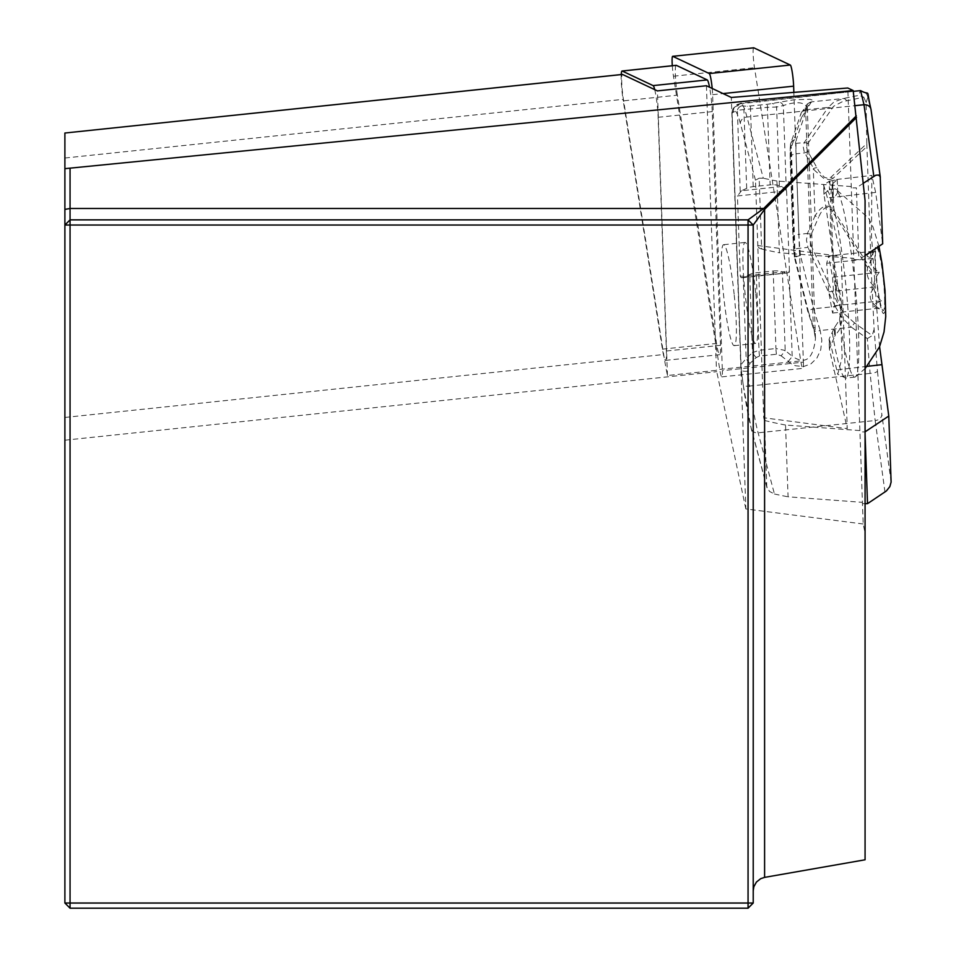 <?xml version="1.0" encoding="UTF-8"?>
<svg xmlns="http://www.w3.org/2000/svg" width="956" height="956" viewBox="0 0 956 956"><rect width="100%" height="100%" fill="white"/><g stroke="black" fill="none" stroke-linecap="round" stroke-linejoin="round"><path stroke-width="0.72" stroke-dasharray="4.78 3.58" d="M865.072 200.676L865.072 532.946L863.184 523.996L847.781 88M859.874 430.582L785.533 425.038L788.067 496.809L862.42 502.354M863.184 523.996L745.847 508.939L731.316 97.464M851.258 186.563L776.905 181.019L779.439 252.79L853.792 258.335M745.847 508.939L716.749 371.681A86.04 8.998 84 0 1 716.474 370.354L667.455 375.505A86.04 8.998 84 0 1 664.205 357.783A86.04 8.998 84 0 1 663.679 354.521L623.408 99.316A17.208 1.804 84 0 1 622.308 74.472M64.888 133.063L64.888 903.038L70.051 908.2L748.058 908.2L753.22 903.038L753.22 225.03L748.058 219.868L753.22 225.03M865.072 859.791L865.072 532.946M706.424 85.741L716.474 370.354M667.455 375.505L657.405 90.892M64.888 225.03L70.051 219.868L748.058 219.868M654.717 89.625A20.65 2.163 84 0 1 658.122 117.301L666.38 351.007A20.65 2.163 84 0 1 665.555 360.364A20.65 2.163 84 0 1 664.205 357.783A20.65 2.163 84 0 1 662.424 349.143L623.252 100.87L677.374 95.182L716.558 343.455A20.65 2.163 84 0 0 719.677 354.676A20.65 2.163 84 0 0 720.501 345.319L712.244 111.613A20.65 2.163 84 0 0 709.543 87.211M734.244 295.189A50.764 5.306 84 0 1 734.22 345.666A50.764 5.306 84 0 1 723.632 295.739A50.764 5.306 84 0 1 723.608 244.7A50.764 5.306 84 0 1 734.244 295.189M854.15 259.662A240.912 132.693 -2 0 0 858.906 259.638L856.373 187.866A240.912 132.693 178 0 1 851.617 187.89M862.766 503.681A240.912 132.693 -2 0 0 865.072 503.681M865.072 434.215L864.989 431.897A240.912 132.693 178 0 1 860.233 431.909M755.694 292.93A50.764 5.306 -96 0 0 745.059 242.442A50.764 5.306 -96 0 0 745.083 293.48A50.764 5.306 -96 0 0 755.67 343.419A50.764 5.306 -96 0 0 755.694 292.93M835.914 293.671L836.608 296.121L836.118 282.044L835.413 279.391L835.914 293.671C830.155 240.518 828.876 204.142 832.067 184.532L832.568 198.812L833.142 197.832L832.64 183.755L832.067 184.532M829.163 181.305L829.88 181.078L830.178 189.599L829.461 189.766L829.163 181.305L823.63 184.986L827.478 197.976L841.161 256.411L847.243 428.658L829.426 349.083L834.636 336.333L834.337 327.872L829.306 338.567L829.426 349.083L829.306 338.567L837.755 374.226L842.128 357.472L840.073 300.447L823.964 194.367L823.63 184.986M836.118 282.044L839.535 290.528L841.615 303.518L839.559 319.746L835.018 326.797L835.329 335.317L839.189 330.119L841.83 321.658L842.057 316.317L841.435 310.569L836.608 296.121M860.579 90.605L739.586 103.857A86.04 8.998 84 0 1 740.518 103.224A86.04 8.998 84 0 1 746.983 117.026L763.294 178.198L759.16 178.198L761.657 248.99A6.883 3.788 178 0 1 757.833 246.218L763.725 417.772L847.243 428.658M867.319 338.627L872.183 335.592L854.509 322.877A6.883 0.813 -54.3 0 1 851.473 327.215L867.319 338.627L870.103 373.402A6.883 1.96 175.4 0 0 877.441 370.94L874.107 329.294L871.394 273.631L866.805 143.555L831.087 177.099L828.458 178.461L824.478 177.362L819.017 171.411L807.712 151.263L806.661 147.463L807.736 143.675L833.596 106.283L842.224 101.766L863.758 97.154L858.727 95.385L843.395 98.516L833.931 101.981L828.171 107.383L806.613 109.653L810.927 102.591L813.377 100.523L810.102 99.281L794.054 99.735L767.608 104.264L747.389 106.259L738.14 105.758L739.586 103.857A6.883 6.8 -142.9 0 0 734.889 106.498L733.443 108.398A6.883 6.8 -142.9 0 0 732.129 113.274L733.575 111.362A6.883 6.8 -142.9 0 1 734.889 106.498L740.518 103.224L853.278 91.37M846.658 100.631A6.883 4.171 78.5 0 0 843.395 98.516L812.11 101.802A6.883 6.584 -118.1 0 0 806.47 110.107L801.546 117.397A6.883 5.664 -161 0 1 801.092 113.214L790.827 143.113A6.883 5.664 -161 0 1 796.348 139.54A6.883 5.844 3.7 0 0 790.469 144.906L790.218 148.754A6.883 5.844 3.7 0 0 790.277 149.913A27.533 2.88 -96 0 0 790.254 158.23L793.098 238.797A27.533 2.88 -96 0 0 793.815 249.898L794.448 257.104A6.883 1.028 174.9 0 1 794.4 256.997A6.883 1.028 174.9 0 1 800.447 255.431A6.883 1.123 -13.9 0 0 794.579 258.048A6.883 1.123 -13.9 0 0 795.201 258.335L808.406 311.68A6.883 1.123 166.1 0 1 807.784 311.381A6.883 1.123 166.1 0 1 813.652 308.776L800.447 255.431L799.802 248.237A34.416 3.597 84 0 1 798.905 234.351L807.45 233.455L806.458 240.255L807.975 247.377L799.802 248.237A6.883 1.028 174.9 0 0 793.767 249.803L794.4 256.997A6.883 6.883 0 0 0 794.579 258.048L807.784 311.381L814.106 330.597L815.408 338.711M785.533 425.038A240.912 132.693 178 0 1 764.442 420.437L766.772 486.461L769.52 491.456L774.444 493.989L758.132 432.817A86.04 8.998 84 0 1 749.552 386.069L870.103 373.402L875.158 420.52A6.883 5.736 172.2 0 0 881.826 414.318L877.441 370.94M831.087 177.099A6.883 5.162 -133.2 0 1 832.724 178.629L866.877 146.555M871.251 270.106L833.847 210.404A6.883 0.729 -32.1 0 0 832.294 211.204L871.394 273.631M757.833 246.218L755.491 180.194L759.16 178.198M835.329 335.317L834.636 336.333M834.337 327.872L835.018 326.797M823.869 184.496L823.964 194.367M776.905 181.019A240.912 132.693 178 0 1 763.294 178.198M761.657 248.99A240.912 132.693 -2 0 0 779.439 252.79M747.52 371.143A6.883 1.924 -7.8 0 1 741.187 370.091L743.218 384.993A6.883 1.924 -7.8 0 0 749.552 386.069L747.52 371.143L749.91 363.388L756.268 357.532L759.518 356.026L776.439 354.246L781.088 355.787A6.883 0.944 129.7 0 0 785.187 350.47L775.937 348.522L773.189 270.99L756.268 272.771A13.766 7.576 178 0 0 749.731 274.48L744.521 276.882L787.481 272.938L789.214 272.066L789.441 271.193L740.303 276.356L737.458 195.968L786.597 190.806L781.936 186.504L779.367 185.691A13.766 7.576 -2 0 0 770.154 184.867L767.417 107.335L776.595 107.024A6.883 4.541 77.7 0 0 772.185 103.547M781.936 186.504L741.486 190.746L746.684 188.356A13.766 7.576 -2 0 1 753.22 186.647L770.154 184.867M740.303 276.356L741.151 277.718L744.521 276.882M776.439 354.246A6.883 0.717 84 0 1 775.937 348.522L759.004 350.302L752.492 352.656L749.731 274.48M773.189 270.99A13.766 7.576 178 0 1 782.414 271.815L784.984 272.627M879.58 346.705L871.514 236.491L871.848 175.438L875.648 192.431L882.699 243.804M863.758 97.154L866.1 102.567L866.805 143.555M764.442 420.437L763.725 417.772M865.072 255.539L858.906 259.638M863.28 183.277L856.373 187.866M774.444 493.989A240.912 132.693 -2 0 0 788.067 496.809M749.91 363.388A6.883 1.733 47.4 0 1 746.134 358.512L741.928 363.567L741.187 370.068A6.883 1.924 -7.8 0 1 741.199 369.853L732.129 113.274M741.031 368.335L743.23 384.778A79.157 8.269 -96 0 0 751.117 427.786L766.772 486.461M738.14 105.758A6.883 6.8 -142.9 0 0 733.491 108.351L732.009 112.939L737.363 110.263A6.883 4.672 89.2 0 1 740.828 106.343M741.486 190.746L737.458 195.968M740.231 191.403L737.363 110.263L767.417 107.335A6.883 0.717 84 0 1 767.608 104.264M779.367 185.691L776.595 107.024L783.334 105.566C796.205 101.217 804.187 101.898 807.294 107.586L806.47 110.107M786.597 190.806L789.441 271.193M808.406 311.68L814.237 330.011L815.456 338.687C813.114 359.253 805.358 365.108 792.189 356.265L789.214 272.066M835.209 306.506L841.531 317.141L851.473 327.215L820.188 330.513L813.652 308.776L835.209 306.506A6.883 1.207 -24.7 0 1 838.567 305.119L811.345 245.991A6.883 1.207 -24.7 0 0 807.975 247.377L835.209 306.506M781.088 355.787L791.688 364.069L795.535 365.754L803.482 366.566L810.903 363.889L816.902 358.094L820.702 349.884L821.849 340.288L820.188 330.513A6.883 1.781 -17.7 0 1 814.13 330.633A6.883 1.781 -17.7 0 1 814.237 330.011M807.736 143.675A6.883 5.27 34.2 0 0 804.283 142.54L803.183 146.519L804.247 152.04L814.811 170.55L823.702 178.318L829.127 179.68L832.724 178.629L833.847 210.404C827.932 203.246 821.634 205.122 814.978 215.996A6.883 3.227 -156.7 0 1 818.527 217.382C823.307 206.687 827.896 204.62 832.294 211.204M874.107 329.294L872.183 335.592M867.188 366.351L833.56 370.223M832.64 183.755L837.229 179.632L829.88 181.078M875.648 192.431L827.478 197.976M757.642 245.525L841.161 256.411M832.568 198.812A94.202 9.847 -96 0 0 833.513 257.678A94.202 9.847 -96 0 0 835.413 279.391M830.178 189.599L834.935 188.882L837.695 192.467L835.126 196.578L833.142 197.832M824.192 193.602L829.461 189.766M816.771 167.694A6.883 3.776 -28.9 0 0 813.305 168.638L814.978 215.996L807.45 233.455A6.883 3.227 -156.7 0 1 810.999 234.841L818.527 217.382M808.071 151.944A6.883 3.776 -28.9 0 0 804.605 152.888L796.061 153.785A34.416 3.597 84 0 1 796.097 143.4L796.348 139.54L806.613 109.653A6.883 5.664 -161 0 0 801.116 113.143M831.624 108.518A6.883 5.27 34.2 0 0 828.171 107.383L804.283 142.54L796.097 143.4A6.883 5.844 3.7 0 0 790.218 148.754L790.182 157.752A6.883 3.788 -2 0 0 790.254 158.23M746.684 188.356L743.923 110.179A6.883 4.672 89.2 0 1 747.389 106.259M786.298 189.778L783.334 105.566A6.883 4.541 77.7 0 0 778.925 102.089M810.927 102.591A6.883 6.322 55.6 0 0 805.705 111.243L813.329 326.904A6.883 1.147 158.2 0 0 813.006 327.538A6.883 1.147 158.2 0 0 818.826 326.402M790.457 145.169A6.883 5.844 3.7 0 0 790.528 146.065L790.277 149.913M801.546 117.397L791.281 147.296A6.883 5.664 -161 0 1 790.827 143.113A6.883 6.883 0 0 0 790.457 145.24M788.091 361.583A6.883 0.944 129.7 0 0 792.189 356.265L785.187 350.47L782.414 271.815M756.268 357.532A6.883 1.733 47.4 0 1 752.492 352.656L746.134 358.512L743.266 277.371M874.943 251.07L867.104 255.156L867.247 256.459L872.673 258.419C864.618 268.863 865.323 278.375 874.8 286.967C867.51 294.926 868.98 301.988 879.185 308.167L874.943 306.96L873.437 305.49L874.417 304.08L881.456 300.805C871.992 292.213 871.286 282.689 879.341 272.257C869.135 266.138 867.666 259.076 874.943 251.07L828.649 255.933L832.533 277.18L834.504 305.741L832.58 313.054L828.697 291.819L826.725 263.247L828.649 255.933M884.659 301.714A31.524 3.298 -96 0 0 881.695 266.425A31.524 3.298 -96 0 0 876.521 248.034A31.524 3.298 -96 0 0 875.947 270.859A31.524 3.298 -96 0 0 883.105 310.616A31.524 3.298 -96 0 0 884.659 301.714M874.8 286.967L828.697 291.819M872.673 258.419L826.725 263.247M879.185 308.167L832.58 313.054M881.456 300.805L834.504 305.741M879.341 272.257L832.533 277.18M839.559 319.746A94.644 9.895 -96 0 0 854.784 377.118A94.644 9.895 -96 0 0 855.345 376.903A94.644 9.895 -96 0 0 854.736 281.96A94.644 9.895 -96 0 0 835.592 188.965A94.644 9.895 -96 0 0 834.994 188.87A94.644 9.895 -96 0 0 834.935 188.882M621.233 74.556A20.65 2.163 -96 0 0 623.252 100.87M676.047 65.367A20.65 2.163 -96 0 0 677.374 95.182M672.295 65.725A13.766 1.434 84 0 0 673.478 76.217L719.737 369.41A13.766 1.434 -96 0 0 721.816 376.879A13.766 1.434 -96 0 0 722.366 370.641L803.387 362.133L793.85 92.385M803.387 362.133A13.766 1.434 84 0 1 802.837 368.371A13.766 1.434 84 0 1 800.746 360.89L754.487 67.709A13.766 1.434 -96 0 1 753.603 47.836M712.196 88.454A13.766 1.434 84 0 1 712.614 94.68L722.366 370.641M64.888 440.202L716.749 371.681M64.888 417.449L663.679 354.521M64.888 158.015L623.408 99.316M866.1 102.567L867.785 97.524L871.071 110.012M867.785 97.524A6.883 6.835 18.5 0 0 860.125 91.19L858.727 95.385M884.969 492.053L875.158 420.52L758.132 432.817A6.883 5.7 -14.9 0 1 751.285 428.85A6.883 5.7 -14.9 0 1 751.117 427.786M880.237 176.872L880.368 177.78M755.491 180.194L740.374 123.479A6.883 5.7 -14.9 0 1 746.983 117.026L855.046 105.662M759.518 356.026A6.883 0.717 84 0 1 759.004 350.302L756.268 272.771M753.22 186.647L750.484 109.115A6.883 0.717 84 0 1 750.687 106.044M891.112 482.087L881.826 414.318M740.374 123.479A79.157 8.269 -96 0 0 733.575 111.362M794.448 257.104L790.528 146.065A6.883 3.788 178 0 0 791.281 147.296L795.201 258.335A6.883 3.788 -2 0 1 794.448 257.104M798.905 234.351L796.061 153.785A6.883 3.788 -2 0 0 790.182 157.752L793.026 238.331A6.883 3.788 178 0 1 798.905 234.351M854.509 322.877L844.745 314.261L838.567 305.119M811.345 245.991L809.947 240.303L810.999 234.841M793.098 238.797A6.883 3.788 178 0 1 793.026 238.331L793.767 249.803A6.883 1.028 174.9 0 0 793.815 249.898M767.011 487.823L751.285 428.85L743.218 384.993A6.883 1.924 -7.8 0 1 743.23 384.778M875.577 270.082A34.416 3.597 -96 0 0 884.36 312.469A34.416 3.597 -96 0 0 880.106 255.371A34.416 3.597 -96 0 0 875.577 270.082M832.353 332.879A94.644 9.895 -96 0 0 845.654 378.086A94.644 9.895 -96 0 0 846.263 289.441A94.644 9.895 -96 0 0 827.322 190.591M666.38 351.007L720.501 345.319M662.424 349.143L716.558 343.455M658.122 117.301L712.244 111.613M712.614 94.68L723.059 93.58M673.478 76.217L754.487 67.709M719.737 369.41L800.746 360.89M745.059 242.442L723.608 244.7M755.67 343.419L734.22 345.666M841.615 303.494L842.069 316.317M829.402 348.785L829.067 339.464M823.941 194.211L823.606 184.878M741.031 368.407L732.009 112.82M815.444 338.233L807.294 107.586M836.596 179.477L871.848 175.426M837.241 179.632L837.683 192.455M741.796 277.742L787.063 272.986M801.092 113.214L807.88 103.618L809.672 102.519L807.246 107.622M874.943 306.96L883.105 310.616M868.036 254.236L876.521 248.034M854.784 377.118L845.654 378.086L837.731 374.25M855.345 376.903L865.072 368.622M878.946 246.301L873.055 227.086L868.574 218.147L835.592 188.965M665.555 360.364L719.677 354.676M721.816 376.879L802.837 368.371"/><path stroke-width="1.43" d="M622.308 74.472A17.208 1.804 84 0 1 622.416 74.425A17.208 1.804 84 0 1 622.535 74.448L657.405 90.892L706.424 85.741L731.316 97.464L847.781 88L853.17 90.545L865.072 200.676L865.072 859.791L764.597 877.381L764.597 209.388L763.701 208.492L856.313 115.879M853.17 90.545L64.888 168.662L64.888 133.027L622.535 74.448M753.22 890.789L753.83 886.774L756.435 882.041L760.701 878.672L764.597 877.381M748.058 908.2L753.22 903.038L748.058 903.038L748.058 225.03L70.051 225.03L70.051 903.038L748.058 903.038L748.058 908.2L70.051 908.2L70.051 903.038L64.888 903.038L70.051 908.2M70.051 168.483L70.051 219.868L748.058 219.868L763.701 208.492L70.051 208.492L64.888 209.388L64.888 168.662M856.492 117.492L764.597 209.388L753.22 225.03L753.22 903.038M64.888 903.038L64.888 209.388M753.22 225.03L748.058 219.868L748.058 225.03L753.22 225.03M70.051 225.03L70.051 219.868L64.888 225.03L70.051 225.03M865.072 503.681A240.912 132.693 -2 0 0 867.522 503.669L865.072 434.215M880.237 176.872L871.071 110.012A6.883 5.736 172.2 0 0 871.024 109.486A6.883 5.736 172.2 0 0 864.009 104.718L860.579 90.605M865.072 255.539L882.699 243.804L880.213 176.764L878.648 175.032L875.816 175.223L863.28 183.277M865.072 431.837L888.781 416.051L891.112 482.087L889.857 486.592L886.379 490.966L867.522 503.669M888.781 416.051L879.58 346.705M881.731 364.678L867.188 366.351M621.233 74.556A20.65 2.163 -96 0 1 622.057 71.007A20.65 2.163 -96 0 1 622.201 71.031L653.115 85.61A20.65 2.163 84 0 1 654.717 89.625M622.201 71.031L676.322 65.343A20.65 2.163 -96 0 0 676.179 65.319A20.65 2.163 -96 0 0 676.047 65.367M676.322 65.343L707.249 79.922A20.65 2.163 84 0 1 709.543 87.211M793.85 92.385L793.635 86.159A13.766 1.434 -96 0 0 790.301 65.032L753.782 47.812A13.766 1.434 -96 0 0 753.698 47.8A13.766 1.434 -96 0 0 753.603 47.836M672.295 65.725A13.766 1.434 84 0 1 672.677 56.32A13.766 1.434 84 0 1 672.773 56.332L709.28 73.552A13.766 1.434 84 0 1 712.196 88.454M873.82 176.263L864.009 104.718L855.046 105.662M653.115 85.61L707.249 79.922M709.28 73.552L790.301 65.032M723.059 93.58L793.635 86.159M672.773 56.332L753.782 47.812M64.888 133.027L622.416 74.425M860.579 90.617C871.466 96.723 865.443 85.849 871.036 109.534L880.321 177.314M853.278 91.37L860.508 90.617M865.072 368.622L879.484 346.944L884.037 331.959L885.734 316.544L885.017 290.612L882.065 263.689L878.946 246.301M622.057 71.007L676.179 65.319M672.677 56.32L753.698 47.8"/></g></svg>

